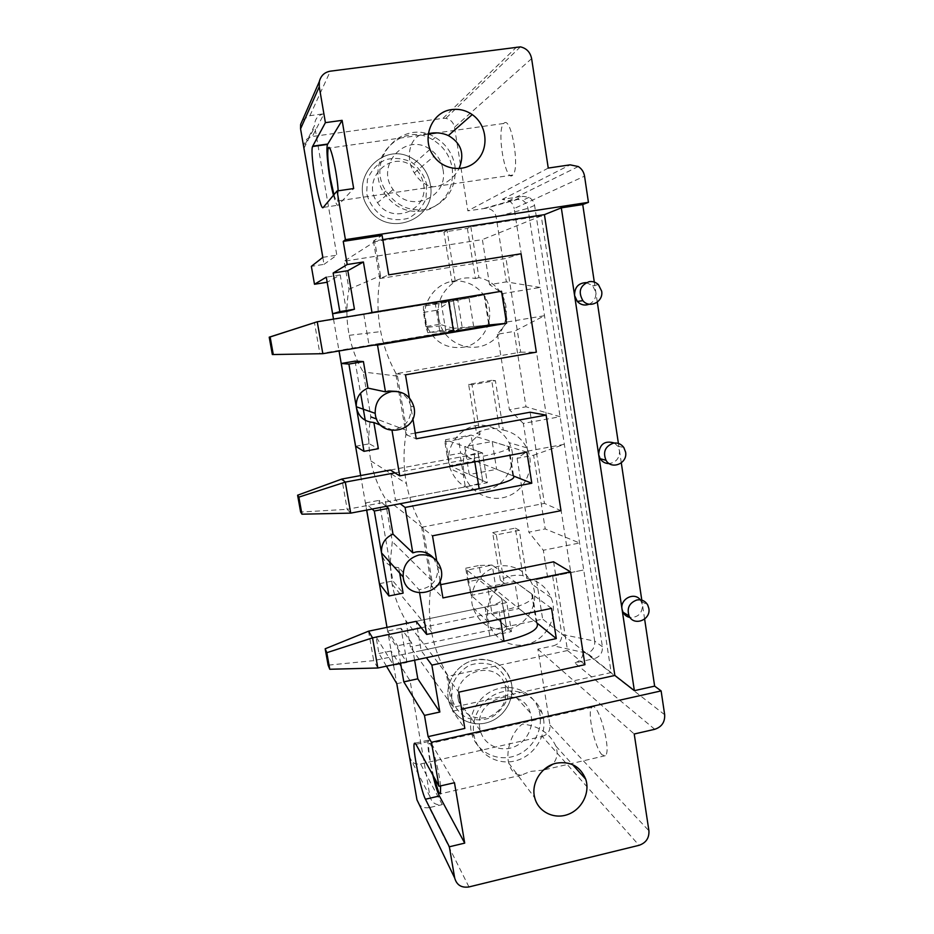 <?xml version="1.0" encoding="UTF-8"?>
<svg xmlns="http://www.w3.org/2000/svg" width="934" height="934" viewBox="0 0 934 934"><rect width="100%" height="100%" fill="white"/><g stroke="black" fill="none" stroke-linecap="round" stroke-linejoin="round"><path stroke-width="0.7" stroke-dasharray="4.67 3.5" d="M454.473 782.727L430.002 741.187L428.297 740.195C427.188 744.993 428.694 756.598 432.804 775.022M440.579 785.914C439.073 769.581 430.714 739.191 429.091 743.744C428.309 745.647 428.718 751.333 430.294 760.801L433.563 776.399M468.961 886.938L429.208 807.641L442.272 804.606C435.839 805.458 431.765 802.855 430.06 796.795L410.096 680.828L391.089 650.963L396.74 683.56M442.272 804.606L420.592 763.977C414.719 764.724 411.007 762.319 409.442 756.785M553.605 561.801L567.533 650.519L446.849 676.496L452.698 711.148L464.828 728.438M452.698 711.148L461.594 709.186M393.518 664.669L387.668 630.999L397.569 645.768L400.581 663.175M386.454 666.164L378.971 653.508L376.052 636.766L393.261 664.728M420.592 763.977L542.269 736.436L639.054 845.317M511.715 684.715L510.291 679.205C504.897 663.841 486.871 655.434 470.934 661.05C454.94 666.479 444.689 684.785 448.705 700.792C452.581 717.067 470.082 727.189 486.451 722.823C502.866 718.666 514.482 701.107 511.715 684.715M430.282 184.196C428.157 172.848 422.168 164.256 412.314 158.43C383.535 140.404 348.604 178.231 367.786 206.869C385.625 239.536 437.929 220.19 430.282 184.196C437.929 220.19 385.625 239.536 367.786 206.869C348.604 178.231 383.535 140.404 412.314 158.43C422.168 164.256 428.157 172.848 430.282 184.196M391.089 650.963L378.971 653.508M386.991 627.368L388.182 634.244L376.052 636.766M333.508 319.089L339.042 350.974M360.652 475.546L366.642 510.092M322.802 257.375L324.016 264.357L311.361 266.342M303.772 147.35L303.76 147.105C303.935 141.291 306.784 137.765 312.33 136.516L324.04 113.761C317.922 115.127 314.758 119.027 314.571 125.448L303.76 147.105M516.841 46.805L442.996 118.338L312.33 136.516M442.996 118.338L445.763 118.361C450.515 119.389 453.422 122.354 454.496 127.246L467.841 210.839L486.135 208.235C491.588 208.807 494.927 211.679 496.129 216.84L506.356 281.893L540.144 287.45L527.932 208.352C527.301 204.815 525.527 202.141 522.608 200.355L516.806 199.175L522.748 196.292L528.936 197.354C532.053 199.117 533.933 201.802 534.587 205.422L602.395 646.748C602.722 652.831 600.002 656.812 594.222 658.68L587.252 653.251L553.325 645.826C559.268 643.981 562.081 640.164 561.801 634.384L594.701 641.121L540.144 287.45L502.854 293.568L489.533 284.625L506.356 281.893M390.202 562.537L392.303 541.627L384.785 497.752C378.048 486.357 373.413 474.075 370.856 460.906C368.101 446.3 368.124 431.625 370.903 416.891L363.198 372.001C356.554 360.594 351.908 348.359 349.246 335.306C346.21 319.977 346.117 304.624 349.001 289.236L344.191 261.205L482.376 239.583L489.533 284.625M536.385 579.594L583.727 569.95L536.385 579.594L542.654 619.114L410.376 646.912L405.87 620.666C399.157 609.447 394.568 597.316 392.105 584.252L390.214 565.339M552.659 576.266L561.801 634.384M542.269 736.436C547.756 734.614 550.324 730.855 549.986 725.158L537.844 649.142L553.325 645.826M429.208 807.641C422.763 808.494 418.677 805.89 416.961 799.831M396.81 683.676L410.096 680.828M324.016 264.357L336.812 255.169L314.571 125.448M537.844 649.142L634.221 733.996M664.669 714.744L582.979 650.94C583.33 657.034 580.586 661.015 574.784 662.895L594.222 658.68M333.473 195.276C335.493 202.736 337.069 206.04 338.201 205.188L353.671 188.54M333.952 194.704C335.691 200.541 336.976 202.62 337.793 200.95L338.155 190.816M467.385 228.398L475.418 278.554C467.198 276.943 459.411 278.204 452.068 282.325L443.919 232.029L467.385 228.398L470.829 226.799L541.23 215.929L611.175 672.573L453.282 707.248L410.376 646.912M611.175 672.573L542.654 619.114M582.979 650.94L514.179 208.539L584.544 176.141M597.305 302.137L594.304 282.08M621.308 462.914L618.401 443.44M644.623 619.067L641.798 600.153M388.182 634.244L406.944 662.475L393.623 665.3M399.67 573.032L398.736 567.58L419.074 589.704L419.658 593.137M390.26 565.607L392.91 580.971L403.114 593.125M386.232 506.368L379.029 500.379L389.618 561.883M395.502 500.157L487.338 482.715L482.516 452.92L390.354 470.036L395.502 500.157L400.184 503.706M392.07 430.772L391.906 429.768L380.979 425.355M365.241 420.277L369.292 443.79L378.352 448.705M355.06 361.131L360.571 393.156M369.093 345.393L462.563 329.667L457.602 299.02L363.805 314.408L369.093 345.393L373.191 345.218M363.805 314.408L367.786 313.474M346.502 311.489L340.221 274.946L327.169 282.231M406.944 662.475L401.036 628.22L411.625 642.814L414.614 660.198M421.176 650.613L511.447 631.571L506.753 602.593L416.179 621.332L421.176 650.613L426.406 657.699M340.221 274.946L326.293 277.141M322.849 257.34L336.812 255.169M302.523 120.112L309.901 115.688L324.04 113.761M504.068 123.136C511.33 115.956 520.215 168.984 512.789 175.02C505.574 183.893 496.129 130.48 503.683 123.475L504.068 123.136M548.246 168.073L467.841 210.839M578.298 166.544L508.995 200.74L502.258 199.386L522.748 196.292M533.618 455.208L564.334 444.304L527.71 451.145L517.121 458.302L533.618 455.208L545.211 528.924L579.57 542.993L543.343 550.266L528.842 532.17L545.211 528.924M527.71 451.145L523.344 423.429L560.085 416.716L526.005 406.804L514.144 331.407L497.413 334.244L507.337 321.95L502.854 293.568M602.395 646.748L594.701 641.121C595.075 647.11 592.588 651.161 587.252 653.251M602.138 754.894C594.666 748.227 586.645 710.447 591.993 707.271C597.982 700.348 612.12 751.555 605.244 755.734L602.138 754.894M508.995 200.74C511.844 202.538 513.572 205.141 514.179 208.539M382.8 239.583L373.402 241.03L382.099 235.403M397.067 391.428C404.329 393.774 408.882 398.69 410.738 406.138L412.84 418.584M409.361 397.861L410.878 406.897C411.427 420.312 405.099 427.935 391.906 429.768M433.411 557.832L437.731 566.961C438.244 580.026 432.022 587.603 419.074 589.704M398.736 567.58C389.595 567.172 383.897 562.537 381.656 553.675M379.461 583.668L392.91 580.971M372.129 509.053L365.463 502.959L366.7 510.092M365.463 502.959L379.029 500.379M453.282 707.248L447.981 675.784C439.984 662.369 434.52 647.822 431.601 632.143C428.531 615.191 428.659 598.087 431.975 580.831L423.079 528.014C415.023 514.295 409.477 499.492 406.453 483.602C403.173 465.961 403.231 448.227 406.629 430.399L397.475 376.087C389.49 362.275 383.909 347.448 380.733 331.605C377.103 313.018 377.044 294.385 380.547 275.705L349.001 289.236M380.547 275.705L374.814 241.626L344.191 261.205M443.919 232.029L447.059 230.465L374.814 241.626M541.23 215.929L482.376 239.583M547.616 577.34L543.343 550.266M497.413 334.244L509.415 409.793L526.005 406.804M523.344 423.429L509.415 409.793M517.121 458.302L528.842 532.17M470.829 226.799L478.944 277.608C487.653 279.57 494.67 284.216 499.994 291.548C511.774 307.951 506.485 333.076 489.241 342.906C472.195 353.099 448.273 344.844 440.65 325.849C434.66 307.216 439.552 292.412 455.302 281.426L447.059 230.465M475.418 278.554L478.944 277.608M503.286 430.072C513.84 432.302 521.651 438.221 526.729 447.83C535.416 464.84 527.208 487.793 509.695 495.487C492.323 503.496 470.467 493.911 464.63 475.441C460.334 458.197 465.471 444.502 480.053 434.322L472.032 384.773L495.394 380.663L503.286 430.072L499.503 429.103L491.693 380.313L495.394 380.663M526.974 578.391C538.346 580.598 546.378 586.996 551.072 597.597C558.147 614.49 548.713 636.147 531.341 642.931C514.062 650.017 493.456 640.199 488.517 622.278C485.026 605.956 490.233 592.892 504.127 583.049L496.328 534.855L519.292 530.314L526.974 578.391L522.947 575.601C515.008 574.422 507.489 575.951 500.379 580.201L504.127 583.049M452.068 282.325L455.302 281.426M462.774 347.32C485.762 344.261 497.892 313.707 483.555 294.911C478.512 287.976 471.857 283.597 463.603 281.741C439.295 275.577 416.622 304.029 427.398 327.332C434.8 342.323 446.592 348.989 462.774 347.32M431.975 580.831L392.303 541.627M423.079 528.014L384.785 497.752M406.629 430.399L376.694 419.086M397.475 376.087L363.198 372.001M473.655 326.456L469.066 297.888L441.152 302.464L445.833 331.138L473.655 326.456L489.509 324.927L453.679 328.383L449.371 301.916L423.441 306.165L453.13 299.954L458.244 330.041L319.907 353.671L314.443 322.51L453.13 299.954M440.054 580.785L436.68 560.669M411.625 642.814L397.569 645.768M401.036 628.22L387.668 630.999M457.602 299.02L441.152 302.464M489.509 324.939L484.688 294.689L469.066 297.888M508.446 628.967C527.733 625.465 540.226 602.196 532.345 584.486C527.873 574.445 520.238 568.362 509.45 566.261C487.49 561.766 465.961 586.202 473.024 607.742C479.247 624.11 491.062 631.186 508.446 628.967M507.337 321.95L544.499 315.692L514.144 331.407M447.981 675.784L405.87 620.666M537.027 623.06L519.047 608.583L514.681 581.462L487.653 586.972L492.101 614.187L519.047 608.583M511.447 631.571L492.101 614.187M543.436 770.048L530.22 771.484L521.581 775.068C515.276 775.15 511.015 771.18 508.773 763.16C505.317 750.306 512.381 730.692 522.526 724.037C538.79 725.916 549.904 733.26 555.858 746.068C558.228 753.096 557.154 759.19 552.624 764.327M543.506 718.713C546.507 736.716 533.723 756.096 515.696 760.766C497.729 765.67 478.512 754.66 474.297 736.763C469.895 719.168 481.208 698.947 498.791 692.9C516.315 686.618 536.081 695.783 541.965 712.642L543.506 718.713M454.963 166.054C456.668 185.948 448.775 199.911 431.274 207.943C412.665 213.139 397.545 207.511 385.894 191.038C364.704 159.189 403.406 117.299 435.162 137.403C446.043 143.918 452.64 153.468 454.963 166.054M428.332 133.644L426.768 134.029C411.404 132.546 403.581 155.931 414.276 172.918C419.424 181.149 425.752 185.784 433.271 186.8L438.326 186.053C447.678 182.807 454.578 177.016 459.003 168.68M440.708 584.672L431.671 586.505L421.678 527.255L432.512 535.824M421.678 527.255L544.44 503.403L560.995 510.676M431.671 586.505L442.926 597.923M640.339 599.85L642.499 604.8C642.382 613.264 638.226 617.502 630.03 617.502M614.362 443.008L617.736 446.16L619.476 450.667C619.697 458.069 616.277 462.365 609.225 463.579M446.849 676.496L458.746 692.164M567.533 650.519L584.953 664.681M530.127 412.221L544.44 503.403M373.402 241.03L379.741 278.577L388.719 274.853M379.741 278.577L505.983 258.438L521.044 253.779M355.632 446.277L369.292 443.79M586.26 282.605L592.646 285.699L595.799 292.038C596.277 297.666 594.094 301.717 589.237 304.204M415.268 433.049L406.068 434.707L395.794 373.763L520.705 352.188L505.983 258.438M520.705 352.188L536.349 352.165M395.794 373.763L405.496 374.814M406.068 434.707L416.225 438.77M500.379 580.201L492.65 532.578L515.346 528.119L522.947 575.601M492.65 532.578L496.328 534.855M515.346 528.119L519.292 530.314M506.753 602.593L487.653 586.972M551.539 608.361L514.681 581.462M513.595 476.036L496.643 469.347L492.171 441.513L464.7 446.58L469.265 474.507L496.643 469.347M487.338 482.715L469.265 474.507M491.693 380.313L468.623 384.364L476.55 433.294C483.777 429.115 491.424 427.714 499.503 429.103M468.623 384.364L472.032 384.773M476.55 433.294L480.053 434.322M485.913 489.965C506.485 486.696 519.035 461.057 509.077 442.669C504.243 433.574 496.83 427.97 486.824 425.857C463.988 420.639 441.945 446.37 450.235 468.728C456.924 484.816 468.821 491.903 485.913 489.965M482.516 452.92L464.7 446.58M526.881 452.114L492.171 441.513M462.563 329.667L445.833 331.138M484.688 294.689L449.371 301.916L437.299 310.135L439.61 324.273L425.799 326.585L427.83 332.714L458.022 330.064M322.825 353.694L272.319 354.511M425.799 326.585L423.452 312.423L423.441 306.165L427.83 332.714L453.679 328.383L439.61 324.273M423.452 312.423L437.299 310.135M394.93 472.873L474.192 458.115C499.351 453.118 510.933 449.312 508.913 446.697L471.04 435.069L445.495 439.739L477.683 451.204L482.691 480.625C483.637 482.248 477.846 484.337 465.33 486.894L347.179 509.334L341.879 479.037M508.913 446.697L513.607 476.13L475.243 460.894L471.04 435.069L458.466 439.319L460.731 453.118L447.117 455.64L449.779 465.646L482.434 480.485M390.354 470.036L460.439 457.03C472.989 454.543 478.827 452.64 477.928 451.309L477.683 451.204M350.729 513.128L347.179 509.334L300.62 512.054M447.117 455.64L444.829 441.817L445.495 439.739L449.779 465.646L475.243 460.894L460.731 453.118M444.829 441.817L458.466 439.319M421.304 627.73L499.165 611.548C523.834 605.781 534.948 600.13 532.485 594.584L492.183 565.047L467.023 570.114L501.57 598.355L506.473 627.146C507.641 630.216 502.083 633.217 489.813 636.136L373.705 660.63L368.545 631.186M532.485 594.584L537.05 623.223L496.293 590.265L492.183 565.047L479.154 565.502L481.36 578.998L467.946 581.719L471.203 595.402L506.205 626.854M416.179 621.332L485.05 607.088C497.367 604.24 502.971 601.414 501.838 598.612L501.57 598.355M377.826 667.997L373.705 660.63L328.114 665.148M467.946 581.719L465.716 568.211L467.023 570.114L471.203 595.402L496.293 590.265L481.36 578.998M465.716 568.211L479.154 565.502M452.254 168.038C453.947 187.722 446.137 201.546 428.811 209.485C410.4 214.633 395.432 209.064 383.909 192.778C362.941 161.278 401.235 119.832 432.664 139.715C443.428 146.148 449.954 155.593 452.254 168.038M423.534 184.138C429.091 210.278 391.988 225.468 377.581 202.713C360.617 180.694 389.303 149.592 411.567 165.715C418.105 170.163 422.098 176.304 423.534 184.138M426.733 184.71L425.974 198.51C422.46 207.255 416.634 213.828 408.462 218.206C399.53 220.704 390.751 220.004 382.099 216.104C374.406 210.43 369.257 202.923 366.665 193.595L367.401 179.667C370.938 170.829 376.846 164.221 385.1 159.854C394.113 157.414 402.928 158.196 411.532 162.189C419.168 167.933 424.234 175.44 426.733 184.71M442.985 169.393C448.985 197.856 408.73 214.318 393.109 189.52C374.709 165.505 405.905 131.682 430.037 149.312C437.124 154.168 441.443 160.87 442.985 169.393M448.25 698.574C445.471 682.661 456.294 665.44 472.032 660.7C490 656.917 502.761 663.082 510.291 679.205C516.35 695.655 506.31 716.051 489.241 721.97C472.265 728.17 452.792 718.106 448.705 700.792L448.25 698.574M471.005 730.423C467.992 713.097 479.807 694.266 496.946 689.023C514.039 683.583 532.812 692.713 538.509 708.999C545.047 726.885 534.096 749.138 515.545 755.676C497.086 762.529 475.908 751.683 471.495 732.828L471.005 730.423M458.314 699.391C452.383 671.464 497.145 658.026 505.002 685.136C508.224 699.706 502.912 710.319 489.077 716.973C474.238 720.488 464.128 715.292 458.734 701.376L458.314 699.391M451.659 697.826L452.418 684.926C455.804 676.52 461.408 670.005 469.218 665.393C477.729 662.521 486.042 662.615 494.144 665.709C501.313 670.484 506.053 677.057 508.376 685.451L507.571 698.247C504.22 706.571 498.686 713.039 490.957 717.651C482.516 720.581 474.227 720.546 466.089 717.546C458.863 712.84 454.041 706.267 451.659 697.826M479.866 728.438C473.503 698.258 521.872 683.525 530.302 712.805C534.96 726.103 526.776 742.483 513.046 747.305C499.386 752.349 483.754 744.433 480.309 730.586L479.866 728.438M430.06 796.795L409.512 756.937M549.986 725.158L648.92 830.781M303.947 148.331L314.723 126.907M654.757 729.291L574.784 662.895M309.901 115.688L330.332 71.171M531.621 58.632L454.496 127.246M502.258 199.386L570.137 164.839M484.116 208.364L516.806 199.175M534.587 205.422L527.932 208.352L496.129 216.84M323.269 207.418L338.201 205.188M415.969 744.328L430.002 741.187M484.022 294.829L488.832 324.997M435.127 302.709L440.159 333.438M508.201 446.405L512.871 475.756M460.439 457.03L465.33 486.894M474.192 458.115L474.787 461.84M531.715 593.884L536.268 622.453M485.05 607.088L489.813 636.136M499.165 611.548L500.379 619.044M520.413 46.863L445.763 118.361M518.65 199.129L486.135 208.235M528.936 197.354L522.608 200.355M441.163 569.635L437.637 566.448M499.994 291.548L483.555 294.911M440.65 325.849L427.398 327.332M551.072 597.597L532.345 584.486M488.517 622.278L473.024 607.742M591.993 707.271L429.091 743.744M605.244 755.734L543.786 769.931M521.581 775.068L440.474 793.807M428.297 740.195L415.105 743.149M541.965 712.642L538.509 708.999M474.297 736.763L471.495 732.828M508.773 763.16L534.762 797.846M555.858 746.068L572.589 764.619M435.162 137.403L432.664 139.715M385.894 191.038L383.909 192.778M414.276 172.918L433.901 156.363M503.683 123.475L437.065 132.873M428.274 134.111L329.515 148.027M512.789 175.02L438.326 186.053M433.271 186.8L337.793 200.95M641.378 601.403L647.717 604.987M617.736 446.16L623.83 447.526M592.646 285.699L598.461 284.707M413.902 406.944L410.738 406.138M392.105 584.252L431.601 632.143M370.856 460.906L406.453 483.602M526.729 447.83L509.077 442.669M464.63 475.441L450.235 468.728M349.246 335.306L380.733 331.605M453.352 299.907L458.244 330.041M477.928 451.309L482.691 480.625M501.838 598.612L506.473 627.146M430.037 149.312L411.567 165.715M393.109 189.52L377.581 202.713M530.302 712.805L505.002 685.136M480.309 730.586L458.734 701.376"/><path stroke-width="1.4" d="M432.804 775.022C435.221 785.097 437.416 792.09 439.389 796.001L464.712 843.122L454.473 782.727L438.98 786.288L415.969 744.328L414.392 743.301C411.929 746.196 420.65 790.409 425.449 799.224L449.347 846.788L454.683 877.983C456.668 885.047 461.431 888.036 468.961 886.938L639.054 845.317C646.013 842.888 649.293 838.043 648.92 830.781L634.221 733.996L654.757 729.291C661.727 726.956 665.031 722.099 664.669 714.744L661.12 690.903L431.45 742.285L438.98 786.288M433.563 776.399L438.805 792.592L440.474 793.807L440.579 785.914M556.395 763.171C570.557 761.023 580.318 766.347 585.7 779.154C590.3 792.662 581.894 809.381 567.965 814.436C554.096 819.702 538.276 811.88 534.762 797.846C530.652 783.463 541.405 766.242 556.395 763.171M449.347 846.788L464.712 843.122M400.581 663.175L403.803 681.832L424.468 715.397L428.111 736.622L464.828 728.438L458.746 692.164L584.953 664.681L570.511 571.841L442.926 597.923L440.054 580.785M428.111 736.622L431.45 742.285M461.594 709.186L614.864 675.445L634.361 690.658L654.641 686.128L661.12 690.903M454.683 877.983L416.961 799.831L396.81 683.676L386.454 666.164M393.261 664.728L393.623 665.3L393.518 664.669M396.74 683.56L409.512 756.937M327.169 282.231L333.508 319.089M339.042 350.974L360.652 475.546M366.642 510.092L386.991 627.368M327.122 282.255L314.489 284.263L311.361 266.342L322.849 257.34L300.561 128.857L300.62 124.467L302.523 120.112M303.772 147.35L322.802 257.375M390.214 565.339L390.202 562.537M594.304 282.08L582.734 204.558L588.443 202.339L584.544 176.141C583.832 171.973 581.742 168.774 578.298 166.544L570.137 164.839L548.246 168.073L531.621 58.632C530.279 52.199 526.543 48.276 520.413 46.863L330.332 71.171C324.495 72.233 320.829 75.701 319.335 81.562L319.265 86.78L325.394 122.646L312.54 146.51C309.551 153.491 320.023 212.859 323.269 207.418L337.092 190.968L353.671 188.54L342.113 120.346L327.554 144.408C325.464 148.739 329.072 179.211 333.473 195.276M338.155 190.816C337.186 172.825 330.379 143.1 328.383 147.887L328.231 148.214C327.169 152.966 327.881 162.971 330.344 178.254L333.952 194.704M367.786 313.474L371.977 312.481L363.408 261.987L347.833 270.685L333.158 272.997L339.836 311.617L332.632 313.754L326.293 277.141L314.489 284.263M347.833 270.685L354.441 309.236L339.836 311.617M618.401 443.44L597.305 302.137M641.798 600.153L621.308 462.914M654.641 686.128L644.623 619.067M366.7 510.092L379.461 583.668L388.964 595.985L403.114 593.125L399.67 573.032M389.618 561.883L390.26 565.607M388.964 595.985L381.539 552.928C381.037 544.078 384.855 537.821 392.992 534.131L388.567 508.306L386.232 506.368M392.992 534.131L412.816 552.87L405.099 507.442L400.184 503.706M298.88 497.122L297.596 495.218L300.62 512.054L301.951 514.19L298.88 497.122L345.3 482.107L341.879 479.037L390.354 470.036L399.729 475.85L392.07 430.772M363.98 451.332L348.896 364.062L341.26 363.478L355.632 446.277L363.98 451.332L378.352 448.705L373.857 422.472L380.979 425.355M360.571 393.156L365.241 420.277M373.857 422.472C364.552 421.864 358.761 416.996 356.461 407.866L356.309 406.757C355.936 397.849 359.823 391.638 367.973 388.112L363.419 361.586L355.06 361.131L341.26 363.478M367.973 388.112L385.462 391.836L377.511 345.031L373.191 345.218M354.441 309.236L346.502 311.489L332.632 313.754M414.614 660.198L417.802 678.831L439.856 712.023L431.882 665.125L426.406 657.699M326.807 652.691L325.172 648.78L328.114 665.148L329.784 669.269L326.807 652.691L372.549 637.864L368.545 631.186L416.179 621.332L426.675 634.443L419.658 593.137M337.092 190.968L345.428 239.653L343.233 241.381L347.203 264.532L333.158 272.997M452.021 109.558C459.294 108.671 466.031 110.352 472.23 114.602C486.696 124.607 489.358 147.28 477.636 159.807C466.206 172.615 444.222 170.98 433.901 156.363C420.639 139.364 431.403 111.555 452.021 109.558M325.394 122.646L342.113 120.346M588.443 202.339L345.428 239.653M409.361 397.861L405.496 374.814L536.349 352.165L521.044 253.779L388.719 274.853L382.099 235.403L343.233 241.381M582.734 204.558L561.322 207.85L544.417 214.645L382.8 239.583M371.977 312.481L501.5 291.256L506.555 323.292L377.511 345.031M385.462 391.836L388.602 391.007L397.067 391.428M347.203 264.532L363.408 261.987M412.816 552.87L415.899 551.994C422.845 550.862 428.683 552.8 433.411 557.832M419.109 554.971C430.574 553.827 437.929 558.719 441.163 569.635C446.954 594.374 405.578 602.5 403.173 576.932C402.811 565.537 408.123 558.217 419.109 554.971M381.656 553.675L374.289 511.026L372.129 509.053M374.289 511.026L388.567 508.306M376.694 419.086L370.903 416.891M426.675 634.443L551.539 608.361L556.314 638.587L431.882 665.125M439.856 712.023L424.468 715.397M417.802 678.831L403.803 681.832M501.5 291.256L448.495 300.234L453.609 331.675L489.509 324.939L506.555 323.292M556.314 638.587L537.027 623.06M552.624 764.327L543.436 770.048M428.332 133.644C435.548 132.138 442.214 132.78 448.355 135.558C461.373 143.089 464.922 154.122 459.003 168.68M436.68 560.669L432.512 535.824L560.995 510.676L546.133 415.116L530.127 412.221L415.268 433.049M570.511 571.841L553.605 561.801L440.708 584.672M636.895 599.978C641.646 599.254 645.254 600.924 647.717 604.987L648.85 608.431C651.126 619.978 633.742 626.621 629.084 615.938C626.667 608.197 629.271 602.874 636.895 599.978M630.03 617.502C626.854 616.872 624.507 615.097 622.99 612.19L622.021 609.12C619.966 598.881 634.384 591.619 640.339 599.85M613.404 443.136C617.748 442.518 621.215 443.989 623.83 447.526L625.593 452.103C627.835 463.404 611.501 470.246 605.991 460.264C602.71 451.974 605.185 446.277 613.404 443.136M609.225 463.579C605.349 463.614 602.325 461.991 600.142 458.711L598.647 454.601C599.465 444.105 604.707 440.241 614.362 443.008M412.84 418.584L416.225 438.77L546.133 415.116M399.729 475.85L526.881 452.114L531.796 483.228L405.099 507.442M348.896 364.062L363.419 361.586M589.226 281.648C592.763 281.157 595.834 282.185 598.461 284.707L601.648 291.139C603.738 301.752 589.541 308.991 582.886 300.655C577.889 291.735 580.002 285.395 589.226 281.648M589.237 304.204C584.707 305.862 580.726 304.939 577.294 301.425L574.597 295.564C574.492 287.31 578.38 282.99 586.26 282.605M391.451 391.591C403.021 390.681 410.505 395.806 413.902 406.944C420.207 432.804 377.278 440.089 375.199 413.342C375.001 401.818 380.418 394.568 391.451 391.591M634.361 690.658L561.322 207.85M544.417 214.645L614.864 675.445M531.796 483.228L513.595 476.036M269.214 337.174L272.319 354.511L273.288 354.535L270.136 336.964L269.214 337.174L317.245 321.763L270.136 336.964M273.288 354.535L322.825 353.694L453.609 331.675M322.825 353.694L317.245 321.763L448.495 300.234M341.879 479.037L297.596 495.218M301.951 514.19L350.729 513.128L479.154 488.669C504.232 483.508 515.708 479.329 513.607 476.13M350.729 513.128L345.3 482.107L394.93 472.873M368.545 631.186L325.172 648.78M329.784 669.269L377.826 667.997L503.986 641.238C528.574 635.33 539.595 629.329 537.05 623.223M377.826 667.997L372.549 637.864L421.304 627.73M300.561 128.857L319.265 86.78M425.449 799.224L439.389 796.001M312.692 146.159L327.729 144.046M474.787 461.84L479.154 488.669M500.379 619.044L503.986 641.238M403.173 576.932L381.539 552.928M300.62 124.467L319.335 81.562M415.105 743.149L414.392 743.301M572.589 764.619L585.7 779.154M327.554 144.408L312.54 146.51M448.355 135.558L472.23 114.602M437.065 132.873L428.274 134.111M329.515 148.027L328.231 148.214M622.99 612.19L629.084 615.938M600.142 458.711L605.991 460.264M577.294 301.425L582.886 300.655M375.199 413.342L356.309 406.757"/></g></svg>
